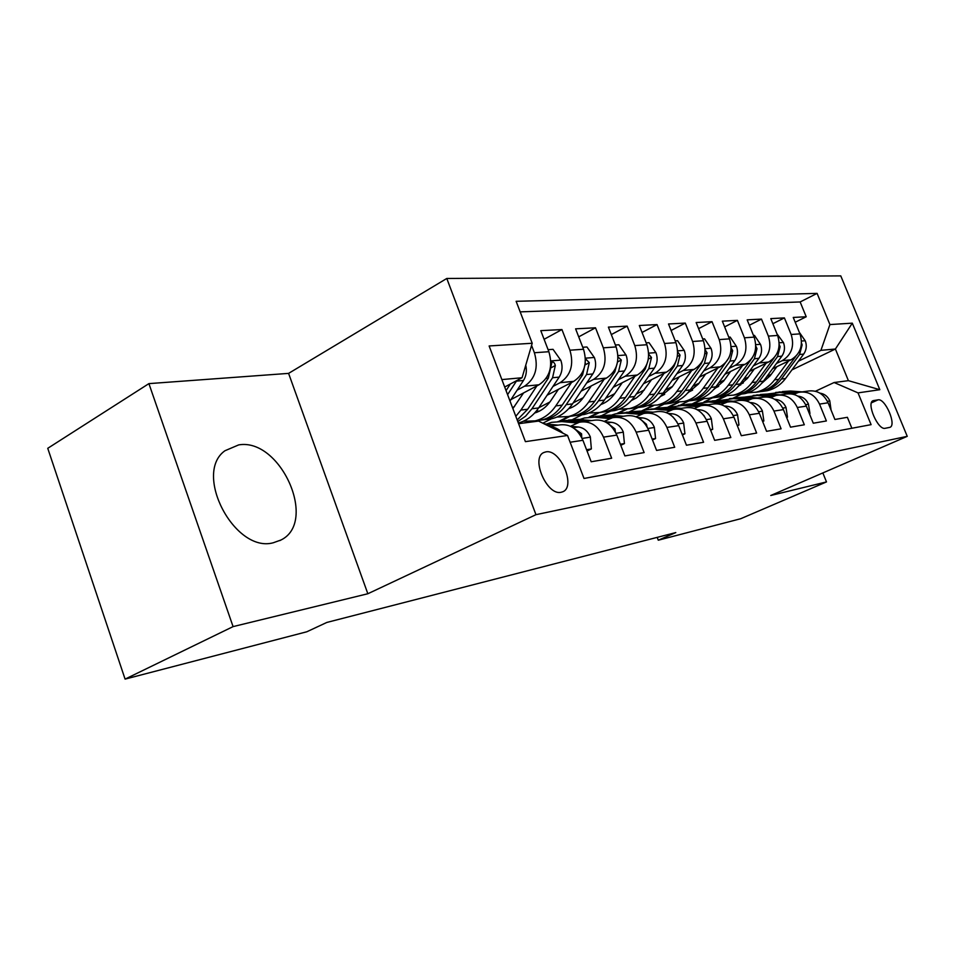 <?xml version="1.0" encoding="UTF-8"?>
<svg xmlns="http://www.w3.org/2000/svg" width="955" height="955" viewBox="0 0 955 955"><rect width="100%" height="100%" fill="white"/><g stroke="black" fill="none" stroke-linecap="round" stroke-linejoin="round"><path stroke-width="1.43" d="M273.214 542.786L280.961 540.017C318.158 521.967 280.507 437.653 238.69 444.899L224.938 450.748C192.791 473.513 234.763 553.351 273.214 542.786M561.218 492.231L562.364 491.909C576.593 487.551 560.466 448.564 545.866 451.894L544.016 452.455C530.288 457.457 547.012 496.218 561.218 492.231M148.908 383.624L233.08 626.611L367.842 593.747L288.589 373.381L148.908 383.624L47.75 448.313L125.081 679.112L306.794 631.78L326.813 622.445L675.806 532.58L658.282 540.208L740.722 518.72L826.493 481.917L822.852 472.928M288.589 373.381L446.797 278.466L840.782 275.888L907.25 436.339L535.97 514.673L446.797 278.466M570.135 442.237L582.92 440.291L591.181 461.766L611.654 458.221L603.5 437.139L616.811 435.098C611.439 423.554 603.453 418.648 592.84 420.403L583.219 421.716M616.811 435.098L624.88 455.917L644.124 452.586L636.161 432.138L648.684 430.228C643.431 419.018 635.588 414.279 625.155 415.998L616.262 417.204M648.684 430.228L656.574 450.426L674.708 447.274L666.924 427.434L678.73 425.632C673.597 414.757 665.898 410.161 655.631 411.844L647.395 412.966M678.73 425.632L686.454 445.233L703.572 442.261L695.944 422.993L707.106 421.286C702.068 410.722 694.512 406.269 684.413 407.916L676.773 408.967M707.106 421.286L714.662 440.339L730.838 437.533L723.377 418.803L733.929 417.192C728.999 406.914 721.574 402.592 711.642 404.216L704.551 405.183M733.929 417.192L741.319 435.707L756.635 433.057L749.341 414.828L759.344 413.3C754.51 403.308 747.216 399.095 737.451 400.694L730.85 401.589M759.344 413.3L766.578 431.326L781.095 428.807L773.956 411.068L783.434 409.611C778.707 399.882 771.533 395.788 761.923 397.352L755.787 398.199M783.434 409.611L790.525 427.171L804.313 424.772L797.306 407.499L806.33 406.114C801.687 396.623 794.644 392.648 785.189 394.188L779.471 394.964M806.33 406.114L813.278 423.22L826.385 420.952L819.521 404.096C814.925 394.749 807.954 390.846 798.595 392.362L793.629 394.331M772.559 368.749L791.038 359.796C800.445 353.947 803.418 345.304 799.956 333.868L793.247 317.442L806.211 316.762L795.217 322.253M776.463 363.461L782.205 360.68C791.659 354.771 794.644 346.032 791.158 334.489L784.401 317.908L772.858 323.709M784.401 317.908L770.792 318.612L777.621 335.444C781.154 347.178 778.146 356.036 768.608 362.029L749.341 371.423M724.929 374.241L745.031 364.356C754.725 358.221 757.757 349.148 754.152 337.115L747.18 319.853L761.493 319.101L749.365 325.249M699.215 377.225L720.213 366.815C730.062 360.536 733.142 351.213 729.453 338.87L722.338 321.155L737.403 320.367L724.642 326.885M672.105 380.388L694.07 369.406C704.062 362.96 707.178 353.398 703.417 340.72L696.147 322.527L712.036 321.692L698.594 328.627M643.479 383.755L666.483 372.14C676.629 365.526 679.781 355.714 675.937 342.678L668.524 323.972L685.284 323.088L671.102 330.478M613.206 387.324L637.331 375.029C647.645 368.248 650.833 358.149 646.893 344.743L639.313 325.5L657.028 324.569L642.058 332.459M581.129 391.144L606.473 378.085C616.942 371.113 620.165 360.727 616.13 346.928L608.395 327.111L627.16 326.132L611.307 334.584M547.096 395.227L573.764 381.332C584.4 374.169 587.647 363.473 583.517 349.244L575.602 328.83L595.514 327.792L578.718 336.852M510.925 399.596L539.026 384.769C549.817 377.404 553.1 366.374 548.874 351.715L540.781 330.657L561.934 329.547L544.099 339.3M603.5 437.139C598.093 425.441 590.035 420.475 579.363 422.241L570.445 426.264L578.36 426.992C583.744 427.745 587.731 431.027 590.333 436.877L591.36 448.934L586.549 449.71M636.161 432.138C630.861 420.797 622.958 415.998 612.453 417.729L604.229 421.382M666.924 427.434C661.743 416.428 653.984 411.772 643.646 413.479L636.042 416.798M695.944 422.993C690.871 412.309 683.255 407.797 673.096 409.468L666.041 412.488M723.377 418.803C718.411 408.418 710.926 404.037 700.934 405.672L694.38 408.442M749.341 414.828C744.47 404.729 737.117 400.467 727.292 402.079L721.192 404.61M773.956 411.068C769.181 401.231 761.959 397.089 752.289 398.677L746.607 401.005M797.306 407.499C792.638 397.913 785.535 393.89 776.021 395.442L770.721 397.578M878.039 399.847L873.288 400.634C865.887 402.365 877.955 430.49 885.178 428.294L889.702 427.398C897.103 425.787 885.297 397.984 878.039 399.847L871.449 402.831M518.601 423.698L538.584 421.083L567.545 435.48L584.018 478.479L871.091 424.653L858.032 392.887L834.109 382.525L815.427 391.252M567.545 435.48L525.405 441.652L489.127 345.961L532.21 343.251L516.13 301.303L817.086 293.388L829.919 324.569L852.302 323.16L879.818 389.7L858.032 392.887M517.144 390.129L524.522 386.214L539.026 384.769M512.513 407.618L514.506 406.579M552.969 386.429L560.119 382.68L573.764 381.332M518.493 423.411L520.666 422.301M538.739 407.773L549.913 401.983M586.68 382.955L593.628 379.362L606.473 378.085M542.834 423.196L551.584 418.732M537.223 421.262L538.954 420.379M573.203 402.855L583.242 397.71M618.458 379.684L625.203 376.234L637.331 375.029M572.928 419.352L581.977 414.792M561.003 420.904L570.016 416.344M605.673 398.271L614.662 393.723M648.469 376.604L655.011 373.286L666.483 372.14M601.841 415.521L610.794 411.044M590.262 417.132L599.37 412.56M636.328 394.009L644.35 389.986M676.844 373.68L683.207 370.48L694.07 369.406M629.345 411.856L638.155 407.487M660.514 396.409L664.656 394.355M618.613 413.252L626.981 409.086M665.301 390.034L672.451 386.477M703.716 370.922L709.923 367.842L720.213 366.815M655.488 408.382L663.809 404.287M688.376 392.219L692.602 390.129M644.78 409.946L653.542 405.624M692.733 386.298L699.084 383.17M729.214 368.308L735.255 365.323L745.031 364.356M680.438 405.039L688.543 401.088M714.698 388.327L718.721 386.357M668.667 407.308L678.981 402.258M718.745 382.8L724.367 380.042M753.423 365.825L759.321 362.948L768.608 362.029M693.796 403.619L703.298 398.999M743.444 379.505L748.398 377.094M704.002 401.96L712.287 397.949M739.636 384.698L743.372 382.895M806.211 316.762L800.147 301.959L520.177 311.867M531.577 345.376L534.394 352.741C538.668 367.591 535.373 378.753 524.522 386.214M561.934 329.547L569.92 350.21C574.086 364.607 570.815 375.434 560.119 382.68M595.514 327.792L603.321 347.835C607.392 361.802 604.157 372.319 593.628 379.362M627.16 326.132L634.8 345.603C638.776 359.164 635.576 369.37 625.203 376.234M657.028 324.569L664.513 343.49C668.393 356.669 665.229 366.601 655.011 373.286M685.284 323.088L692.602 341.496C696.398 354.305 693.27 363.974 683.207 370.48M712.036 321.692L719.211 339.598C722.923 352.073 719.831 361.491 709.923 367.842M737.403 320.367L744.434 337.807C748.063 349.96 745.007 359.128 735.255 365.323M761.493 319.101L768.381 336.112C771.938 347.954 768.918 356.895 759.321 362.948M851.86 428.258L847.383 417.299L834.909 419.472L828.092 402.783C823.544 393.532 816.621 389.664 807.321 391.168L801.985 391.896M834.109 382.525L848.398 380.663L835.398 349.017L820.93 350.342L829.919 324.569M733.309 398.032L741.605 394.045M791.946 369.883L835.398 349.017L852.302 323.16M717.515 400.229L726.552 395.871M766.937 376.389L771.27 374.3M798.392 361.217L820.93 350.342M233.08 626.611L125.081 679.112M367.842 593.747L535.97 514.673M907.25 436.339L770.757 495.502L826.493 481.917M657.183 537.379L658.282 540.208M504.706 387.026L522.063 377.738L501.876 379.589M800.147 301.959L817.086 293.388M725.537 395.848L716.298 400.312M702.212 399.011L692.721 403.619M677.787 402.306L667.7 407.236M652.217 405.732L642.011 410.757M625.453 409.277L616.918 413.527M597.496 412.918L588.913 417.216M568.428 416.547L559.236 421.203M537.355 420.582L535.612 421.477M582.92 440.291C577.429 428.365 569.299 423.292 558.508 425.082L549.173 426.348M532.21 343.251L522.063 377.738M549.531 426.527C554.569 426.909 559.081 429.141 563.044 433.248M848.398 380.663L879.818 389.7M831.077 410.113L829.764 400.754C827.687 396.325 824.416 393.794 819.939 393.15M802.212 391.872L790.573 391.025L782.408 391.55M795.169 393.603L779.71 392.481L768.035 393.938M798.308 392.433L779.041 391.956M775.639 392.457L783.864 391.92L796.912 392.875M776.916 366.648L770.184 375.769L761.589 383.444M740.674 385.008L739.767 384.638M788.52 361.026L774.601 379.839C769.706 386.286 763.582 390.392 756.217 392.147L747.741 392.827M799.299 332.268L805.34 340.971C806.987 345.71 806.438 350.091 803.68 354.102L785.511 378.538C780.653 384.913 774.577 388.971 767.271 390.714L762.448 391.407M795.778 356.406L778.779 379.338C773.896 385.76 767.784 389.843 760.455 391.598L755.584 392.29M757.59 391.98L763.105 391.264C770.422 389.509 776.522 385.426 781.393 379.028L799.61 354.484L802.14 344.886L801.508 343.012M809.374 413.622L809.971 413.527L808.419 403.965C806.223 399.297 802.773 396.695 798.07 396.146L797.855 396.134M780.402 394.845L768.572 393.961L760.216 394.511M772.679 396.647L757.172 395.489L745.127 397.029M776.093 395.418L756.67 394.94M753.113 395.454L761.541 394.904L774.541 395.871M786.55 417.323L787.505 417.168L785.989 407.355C783.745 402.556 780.235 399.882 775.448 399.321L774.624 399.262M757.494 397.96L745.473 397.053L736.914 397.614M749.03 399.847L733.488 398.653L721.049 400.288M752.791 398.557L733.189 398.056M729.453 398.605L738.084 398.044L751.048 399.035M786.645 417.562L787.505 417.168M762.52 421.215L763.869 420.988L762.388 410.913C760.108 405.994 756.527 403.249 751.669 402.664L750.153 402.544M733.416 401.243L721.192 400.3L712.418 400.885M724.129 403.201L708.586 401.983L695.729 403.714M728.319 401.852L716.441 400.933L708.503 401.339M704.563 401.924L713.421 401.339L726.337 402.342M762.651 421.561L763.869 420.988M737.176 425.321L738.967 425.023L737.535 414.661C735.207 409.611 731.566 406.782 726.624 406.173L724.344 405.994M708.061 404.693L695.646 403.714L686.633 404.311M697.902 406.735L682.359 405.481L669.061 407.331M702.629 405.338L690.632 404.383L682.503 404.801M678.36 405.421L687.445 404.801L700.302 405.839M737.356 425.775L738.967 425.023M754.319 369L747.467 378.359L738.084 386.572M766.101 363.246L751.955 382.537C747.001 389.127 740.782 393.329 733.309 395.131L724.499 395.788M776.964 333.82L783.518 342.702C785.201 347.572 784.64 352.049 781.847 356.155L763.415 381.164C758.485 387.694 752.313 391.848 744.9 393.627L739.934 394.32M774.207 357.695L756.348 382.012C751.394 388.578 745.198 392.756 737.749 394.546L732.736 395.251M734.932 394.916L740.531 394.188C747.968 392.41 754.152 388.231 759.094 381.678L777.573 356.561L780.139 346.725L779.232 344.48M730.575 371.471L723.615 381.093L713.409 389.843M742.536 365.586L728.176 385.366C723.15 392.123 716.847 396.421 709.255 398.259L700.099 398.904M753.483 335.444L754.462 335.384L760.586 344.528C762.305 349.518 761.744 354.114 758.903 358.316L740.221 383.934C735.219 390.607 728.963 394.857 721.431 396.671L716.31 397.387M752.552 357.421L732.783 384.817C727.77 391.55 721.479 395.824 713.922 397.65L708.741 398.366M711.153 398.008L716.847 397.268C724.391 395.442 730.671 391.18 735.672 384.471L754.414 358.746L757.005 348.659L755.811 346.092M705.602 374.062L698.523 383.946L687.457 393.269M717.754 368.033L703.167 388.339C698.069 395.275 691.671 399.668 683.971 401.542L674.421 402.174M728.761 337.163L730.157 337.067L736.484 346.45C738.227 351.559 737.666 356.275 734.789 360.584L715.832 386.835C710.771 393.675 704.408 398.02 696.768 399.87L691.48 400.599M728.88 357.839L708.013 387.766C702.928 394.666 696.553 399.035 688.865 400.897L683.529 401.637M686.168 401.255L691.945 400.503C699.609 398.641 705.984 394.284 711.057 387.408L730.062 361.038L732.688 350.688L731.148 347.859M679.292 376.795L672.105 386.966L660.12 396.85M691.635 370.624L676.832 391.478C671.652 398.581 665.158 403.094 657.338 404.992L647.395 405.612M702.713 338.965L704.551 338.834L711.093 348.468C712.872 353.708 712.311 358.555 709.398 362.984L690.167 389.891C685.033 396.91 678.587 401.363 670.828 403.249L665.372 403.989M703.56 358.567L701.245 363.748L681.942 390.87C676.785 397.937 670.303 402.425 662.507 404.323L656.992 405.075M659.881 404.669L665.742 403.905C673.526 402.007 679.996 397.543 685.141 390.488L704.42 363.449L707.058 352.837L705.16 349.793M710.413 429.655L712.693 429.284L711.32 418.624C708.944 413.431 705.232 410.519 700.206 409.886L697.066 409.623M681.333 408.346L668.715 407.308L659.463 407.94M670.207 410.471L654.688 409.182L644.9 409.922L640.936 411.163M675.698 409.026L663.427 408.012L655.106 408.442M650.737 409.098L660.06 408.465L672.869 409.516M704.492 416.392L703.62 415.21M710.651 430.239L712.693 429.284M651.549 379.672L641.08 393.985L636.472 397.865L631.303 400.599M664.083 373.345L649.054 394.785C643.801 402.079 637.212 406.699 629.273 408.645L618.888 409.218M675.221 340.863L677.549 340.708L684.317 350.592C686.144 355.988 685.583 360.954 682.622 365.502L663.128 393.114C657.923 400.312 651.37 404.872 643.503 406.794L637.856 407.558M676.641 359.462L674.015 366.302L654.45 394.14C649.209 401.398 642.643 405.994 634.729 407.94L629.023 408.704M632.186 408.263L638.143 407.487C646.046 405.553 652.599 400.981 657.816 393.747L677.37 365.992L680.044 355.093L677.728 351.918M682.121 434.239L684.938 433.773L683.625 422.802C681.202 417.454 677.429 414.458 672.308 413.802L668.19 413.455M653.113 412.19L640.292 411.104L630.778 411.76M640.936 414.41L625.477 413.085L615.521 413.825L611.224 415.21M647.574 412.942L634.705 411.856L626.182 412.297M621.562 412.99L631.148 412.321L643.921 413.408M676.892 421.871L672.869 416.822M682.419 434.979L684.938 433.773M622.254 382.716L614.817 393.508C611.081 398.82 606.437 402.497 600.874 404.538M634.98 376.222L619.711 398.283C614.399 405.768 607.714 410.507 599.656 412.488L588.793 413.026M646.153 342.881L649.042 342.678L656.049 352.837C657.911 358.388 657.35 363.497 654.342 368.164L634.586 396.516C629.309 403.893 622.672 408.573 614.662 410.543L608.824 411.319M602.856 403.738L601.793 403.511M648.051 360.465L645.258 369.012L625.418 397.602C620.117 405.051 613.444 409.767 605.41 411.748L599.501 412.524M602.963 412.059L609.015 411.271C617.037 409.301 623.687 404.598 628.987 397.173L648.791 368.678L651.489 357.48L648.779 354.269M652.146 439.085L655.56 438.536L654.33 427.219C651.847 421.716 648.003 418.624 642.799 417.944L637.582 417.49M623.281 416.249L610.245 415.115L600.468 415.807M609.947 418.577L594.571 417.216L584.448 417.968L579.792 419.496M617.419 417.049L604.336 415.903L595.598 416.368M590.715 417.108L600.576 416.416L613.337 417.526M647.132 426.933L646.416 424.283L641.509 420.093M652.504 439.992L655.56 438.536M591.264 385.927L583.696 397.053C579.709 402.819 574.707 406.687 568.702 408.68M604.181 379.266L588.686 401.983C583.29 409.671 576.51 414.53 568.332 416.559L556.956 417.049M615.39 345.006L618.888 344.767L626.146 355.224C628.056 360.918 627.495 366.171 624.451 370.97L604.42 400.109C599.072 407.69 592.327 412.488 584.209 414.494L578.157 415.294M571.878 407.415L570.159 407.009M617.646 361.563L614.829 371.877L594.714 401.255C589.342 408.907 582.574 413.742 574.421 415.771L568.297 416.571M572.093 416.07L578.229 415.27C586.37 413.252 593.127 408.442 598.487 400.814L618.577 371.531L621.299 359.999L618.016 357.003M620.344 444.242L624.427 443.574L623.281 431.899C620.75 426.24 616.835 423.053 611.534 422.337L605.064 421.752M591.682 420.558L578.432 419.364L568.368 420.093M577.095 422.981L561.815 421.585L551.548 422.349L546.499 424.044M585.475 421.406L572.176 420.2L563.223 420.678M558.042 421.465L568.189 420.737L581.022 421.895M615.402 432.042L614.972 428.902L608.645 423.972M620.774 445.34L624.427 443.574M558.424 389.33L550.725 400.825C546.463 407.045 541.091 411.116 534.621 413.026M571.544 382.489L555.798 405.899C550.343 413.802 543.467 418.791 535.158 420.869L523.233 421.286M582.753 347.274L586.931 346.975L594.476 357.731C596.433 363.616 595.86 369.012 592.78 373.954L572.487 403.905C567.067 411.701 560.227 416.631 551.99 418.684L545.771 419.484M539.086 411.295L536.662 410.638M585.331 363.007L582.586 374.909L562.197 405.135C556.753 413.002 549.901 417.968 541.616 420.033L535.373 420.845M539.42 420.319L545.651 419.508C553.924 417.442 560.764 412.5 566.208 404.657L586.549 374.539L589.295 362.673L586.119 359.378L585.451 360.333M536.006 412.596L535.11 412.5M558.174 425.13L544.087 423.829M551.572 426.026L547.812 425.667M581.702 437.223L581.583 433.809L573.955 428.306M587.05 451.035L591.36 448.934M523.567 392.935L512.871 408.585M536.877 385.904L520.917 410.053L515.807 416.332M548.086 349.673L553.029 349.327L560.871 360.405C562.865 366.469 562.304 372.032 559.188 377.118L538.62 407.94C533.26 415.795 526.492 420.809 518.338 422.993M517.789 421.561L525.525 416.249L531.959 408.74L552.563 377.738L555.332 365.514C554.64 362.828 553.506 361.694 551.942 362.136L548.349 378.132L527.709 409.241L517.192 419.973M525.751 365.204C527.029 370.85 526.277 375.948 523.471 380.472L510.006 401.016M510.34 384.006L506.055 390.595M507.594 394.654L516.786 380.556M782.205 360.68L791.038 359.796M791.158 334.489L799.956 333.868M534.394 352.741L548.874 351.715M569.92 350.21L583.517 349.244M603.321 347.835L616.13 346.928M634.8 345.603L646.893 344.743M664.513 343.49L675.937 342.678M692.602 341.496L703.417 340.72M719.211 339.598L729.453 338.87M744.434 337.807L754.152 337.115M768.381 336.112L777.621 335.444M819.521 404.096L828.092 402.783M872.536 401.064L873.73 400.527M827.436 401.339L829.8 400.981M786.478 391.574L790.573 391.025M779.71 392.481L783.864 391.92M805.208 340.756L801.52 341.042M778.779 379.338L774.601 379.839M785.511 378.538L781.393 379.028M803.68 354.102L799.61 354.484M801.281 345.304L802.14 344.886M805.662 404.634L808.455 404.204M764.275 394.546L768.572 393.961M757.172 395.489L761.541 394.904M782.754 408.095L786.025 407.594M740.961 397.662L745.473 397.053M733.488 398.653L738.084 398.044M758.64 411.736L762.424 411.163M716.441 400.933L721.192 400.3M708.586 401.983L713.421 401.339M750.606 402.807L751.669 402.664M733.225 415.58L737.57 414.924M690.632 404.383L695.646 403.714M682.359 405.481L687.445 404.801M725.036 406.4L726.624 406.173M783.375 342.487L779.22 342.809M756.348 382.012L751.955 382.537M763.415 381.164L759.094 381.678M781.847 356.155L777.573 356.561M778.97 347.298L780.139 346.725M760.443 344.301L755.787 344.671M732.783 384.817L728.176 385.366M740.221 383.934L735.672 384.471M758.903 358.316L754.414 358.746M755.524 349.387L757.005 348.659M736.329 346.211L731.124 346.629M708.013 387.766L703.167 388.339M715.832 386.835L711.057 387.408M734.789 360.584L730.062 361.038M730.838 351.607L732.688 350.688M710.926 348.229L705.136 348.682M681.942 390.87L676.832 391.478M690.167 389.891L685.141 390.488M709.398 362.984L704.42 363.449M704.814 353.959L707.058 352.837M706.378 419.639L711.356 418.887M663.427 408.012L668.715 407.308M654.688 409.182L660.06 408.465M698.033 410.196L700.206 409.886M684.15 350.342L677.692 350.855M654.45 394.14L649.054 394.785M663.128 393.114L657.816 393.747M674.015 366.302L673.203 366.386M682.622 365.502L677.37 365.992M677.358 356.454L680.044 355.093M677.99 423.925L683.661 423.077M634.705 411.856L640.292 411.104M625.477 413.085L631.148 412.321M669.491 414.195L672.308 413.802M655.882 352.586L648.696 353.159M625.418 397.602L619.711 398.283M634.586 396.516L628.987 397.173M645.258 369.012L644.148 369.119M654.342 368.164L648.791 368.678M648.326 359.104L651.489 357.48M647.932 428.473L654.366 427.506M604.336 415.903L610.245 415.115M594.571 417.216L600.576 416.416M639.253 418.445L642.799 417.944M645.687 424.641L646.416 424.283M625.967 354.962L617.981 355.594M594.714 401.255L588.686 401.983M604.42 400.109L598.487 400.814M614.829 371.877L613.397 372.008M624.451 370.97L618.577 371.531M617.658 361.885L621.299 359.999M616.035 433.295L623.317 432.197M572.176 420.2L578.432 419.364M561.815 421.585L568.189 420.737M607.189 422.946L611.534 422.337M613.838 429.464L614.972 428.902M594.297 357.468L585.415 358.173M562.197 405.135L555.798 405.899M572.487 403.905L566.208 404.657M582.586 374.909L580.795 375.076M592.78 373.954L586.549 374.539M585.439 364.703L589.295 362.673M582.132 438.417L590.357 437.175M573.107 427.733L578.36 426.992M579.983 434.609L581.583 433.809M560.681 360.131L550.82 360.906M527.709 409.241L520.917 410.053M538.62 407.94L531.959 408.74M548.349 378.132L546.153 378.335M559.188 377.118L552.563 377.738M551.226 367.699L555.332 365.514M523.471 380.472L516.428 381.14M279.767 540.625L280.961 540.017M756.217 392.147L760.455 391.598M763.105 391.264L767.271 390.714M733.309 395.131L737.749 394.546M740.531 394.188L744.9 393.627M709.255 398.259L713.922 397.65M716.847 397.268L721.431 396.671M683.971 401.542L688.865 400.897M691.945 400.503L696.768 399.87M657.338 404.992L662.507 404.323M665.742 403.905L670.828 403.249M629.273 408.645L634.729 407.94M638.143 407.487L643.503 406.794M599.656 412.488L605.41 411.748M609.015 411.271L614.662 410.543M568.332 416.559L574.421 415.771M578.229 415.27L584.209 414.494M535.158 420.869L541.616 420.033M545.651 419.508L551.99 418.684"/></g></svg>
